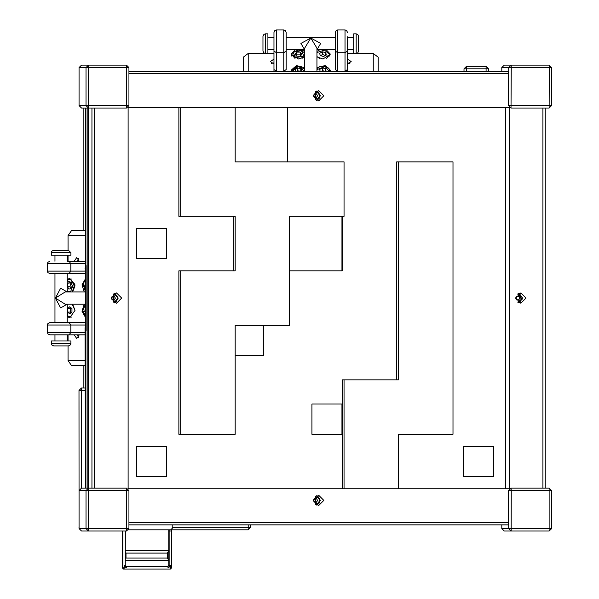 <?xml version="1.0" encoding="UTF-8"?>
<svg xmlns="http://www.w3.org/2000/svg" width="599" height="599" viewBox="0 0 599 599"><rect width="100%" height="100%" fill="white"/><g stroke="black" fill="none" stroke-linecap="round" stroke-linejoin="round"><path stroke-width="0.9" d="M85.088 325.047L47.381 325.047L47.92 323.512L49.829 322.599L85.44 322.599L53.139 322.599M67.979 261.291L85.44 261.291M70.472 334.856L49.829 334.856L47.92 333.935L47.381 332.408L85.44 332.408M53.139 273.548L70.472 273.548M85.44 273.548L49.829 273.548L47.957 272.68L47.411 271.504L47.381 271.1L85.088 271.1M286.21 54.786L286.21 32.406L286.21 69.589L283.761 71.199L276.401 71.199L273.945 69.589L273.945 32.406L273.945 54.786M347.517 36.816L347.517 71.236M347.517 38.501L347.517 50.548M335.253 36.277L335.253 54.786M335.253 51.087L335.253 32.406L336.189 30.474L337.709 29.95L337.709 71.199L335.253 69.589L335.253 51.087L337.709 52.697L345.061 52.697L345.061 29.95L346.581 30.474L347.517 32.406M70.922 343.444L70.922 340.988L51.304 340.988L51.304 343.444L70.922 343.444L70.495 344.822L68.466 345.893L53.753 345.893L68.466 345.893M51.304 252.703L51.304 255.159L70.922 255.159L70.922 252.703L51.304 252.703L51.828 251.191L53.753 250.255L68.466 250.255L70.922 252.703M265.424 53.491L267.88 53.491L267.88 33.873L265.424 33.873L265.424 53.491L263.912 52.967L262.976 51.042L262.976 36.329L263.912 34.398L265.424 33.873M262.976 50.421L262.976 51.042M356.165 33.873L353.709 33.873L353.709 53.491L356.165 53.491L356.165 33.873L357.678 34.398L358.614 36.329L358.614 51.042L357.663 52.974L356.165 53.491M85.35 328.357L85.447 488.125L81.539 488.125L126.449 488.125L126.546 490.574L79.083 490.574L79.083 528.588L86.016 528.588L86.016 490.574L88.465 488.125L126.449 488.125L128.905 490.574L126.546 490.574L126.449 531.043L81.539 531.043L79.09 528.588M486.074 71.236L486.074 68.788L488.522 68.788L488.522 71.236L501.805 71.236L501.805 67.56L501.805 71.236M466.449 71.236L466.449 68.788L486.074 68.788L486.074 66.332L466.449 66.332L464 68.788L466.449 68.788L466.449 66.332L464 68.788L464 71.236L378.171 71.236L378.171 57.197L373.267 53.498L347.517 53.498M170.483 529.816L248.203 529.816L248.203 527.36L250.652 527.36L250.652 524.911M85.44 390.443L78.993 390.443L79.083 527.36M81.442 488.125L81.442 387.995L85.44 387.995M85.44 272.148L85.447 108.022L85.35 267.79M85.44 263.74L47.381 263.74L47.845 262.302L49.829 261.291M283.761 71.199L283.761 29.95L285.274 30.474L286.21 32.406M283.761 29.95L276.401 29.95L276.401 71.199M86.039 265.574L86.039 330.573M508.596 105.566L551.619 105.566L551.619 67.56L551.619 105.566L549.171 108.022L511.044 108.022L508.596 105.566L508.596 73.692L128.905 73.692M501.805 67.56L504.253 65.104L501.805 67.56L508.738 67.56L511.187 65.104L511.276 67.56L508.738 67.56L508.738 105.566L511.187 108.022L549.171 108.022L549.261 67.56L551.619 67.56L549.171 65.104L504.253 65.104L549.171 65.104L504.253 65.104L549.171 65.104L549.261 67.56L511.276 67.56L511.044 108.022M128.905 67.56L79.083 67.56L79.083 105.566L86.016 105.566L86.016 67.56L88.465 65.104L126.449 65.104L81.539 65.104L126.449 65.104L81.539 65.104L88.465 65.104L88.562 67.56L88.562 105.566L86.016 105.566L88.465 108.022L81.539 108.022L88.465 108.022L88.562 105.566L126.546 105.566L126.449 65.104L128.905 67.56L128.905 105.566L126.546 105.566L126.449 108.022L88.465 108.022L126.449 108.022L128.905 105.566L128.905 67.56L126.449 65.104M128.905 522.455L508.596 522.455L508.596 490.574L511.044 488.125L549.171 488.125L549.171 531.043L511.187 531.043L508.738 528.588L551.619 528.588L551.619 490.574L551.619 528.588L549.171 531.043L504.253 531.043L501.805 528.588L508.738 528.588L508.738 490.574L511.276 490.574L511.187 531.043L504.253 531.043L501.805 528.588L501.805 524.911L501.805 528.588M511.044 488.125L511.276 490.574L551.619 490.574L549.171 488.125L545.262 488.125L545.262 108.022L545.262 488.125L549.171 488.125L551.619 490.574M88.562 528.588L86.016 528.588L88.465 531.043L81.539 531.043L79.083 528.588L79.083 490.574L81.539 488.125L88.465 488.125L88.562 528.588L128.905 528.588L126.449 531.043L88.465 531.043L88.562 528.588M122.293 567.822L123.521 569.05L122.293 567.822L122.293 531.043L122.293 567.822L126.569 567.822L124.12 567.822L124.075 569.05L123.521 569.05L170.386 569.05L124.075 569.05L122.847 567.822L122.847 531.043M167.525 566.594L168.746 565.374L167.937 566.594L126.524 566.594L126.569 567.822L124.12 565.374L125.303 565.374L126.524 566.594L167.937 566.594L167.982 567.822L170.438 565.374L169.165 565.374L169.165 531.043L171.613 531.043L171.628 529.628M169.787 567.822L171.613 567.822L171.613 531.043L171.613 567.822L170.386 569.05L171.613 567.822M293.076 52.225L295.554 57.676L303.865 56.051L301.387 50.601L293.076 52.225M276.401 29.95L274.881 30.474L273.945 32.406M329.69 71.236L329.525 69.521L328.626 68.129L325.332 66.347L319.394 66.766L316.923 68.66M51.304 343.444L51.828 344.957L53.753 345.893M316.317 91.19L318.713 92.463L320.046 96.289L319.042 98.693L316.317 100.333L320.076 95.758L316.317 91.19M316.317 495.815L318.713 497.095L320.046 500.914L319.042 503.317L316.317 504.957L320.076 500.39L316.317 495.815M114.147 302.645L116.543 301.364L117.876 297.546L114.147 293.503L117.906 298.07L114.147 302.645M84.249 304.202L81.966 311.278L85.44 317.298M85.44 278.849L81.966 284.869L84.249 291.945M304.666 67.627L296.4 65.598L291.114 70.233L291.279 71.236M330.191 71.236L330.349 70.233L325.167 65.62L316.923 67.507M67.11 304.202L60.664 307.976L55.43 298.07L60.664 288.171L67.11 291.945M304.666 49.717L300.893 43.413L310.791 38.066L320.697 43.413L316.923 49.717M318.683 100.909L323.827 95.758L318.683 90.614L313.532 95.758L318.683 100.909M520.845 303.221L525.997 298.07L520.845 292.926L515.702 298.07L520.845 303.221M318.683 505.534L323.827 500.39L318.683 495.238L313.532 500.39L318.683 505.534M116.513 303.221L121.657 298.07L116.513 292.926L111.362 298.07L116.513 303.221M316.968 100.617L320.405 95.758L316.968 90.906M519.138 302.929L522.575 298.07L519.138 293.218M114.798 302.929L118.235 298.07L114.798 293.218M316.968 505.242L320.405 500.39L316.968 495.53M67.245 280.407L70.218 279.067L74.875 284.375L72.202 291.945M67.245 290.777L70.495 291.855L73.782 283.447L67.245 280.841M85.44 304.681L82.789 310.334L85.44 315.987M304.404 71.236L298.474 66.212L292.537 71.236M85.44 316.437L82.61 310.334L85.44 304.232L65.246 304.202L55.43 298.07L65.246 291.945L85.44 291.945M316.923 52.562L324.523 50.084L329.735 54.599L326.47 58.395M291.78 71.236L291.728 70.697L297.089 66.16L304.666 68.848M304.666 52.749L298.841 49.972L292.604 52.3L291.728 54.599L292.537 52.495M170.7 529.793L171.673 528.842M83.897 387.995L83.897 365.51L83.897 387.995L81.442 387.995L78.993 390.443L78.993 410.06M243.291 71.236L128.905 71.236L243.291 71.236L243.291 57.197L248.203 53.498L273.945 53.498M83.897 230.637L83.897 108.022L83.897 230.637M488.522 68.788L486.074 66.332L488.522 68.788M248.203 529.816L250.652 527.36L248.203 529.816M78.993 527.36L79.083 528.026L78.993 527.36M78.993 390.443L81.442 387.995L78.993 390.443M85.372 328.926L85.44 323.999M86.061 266.023L86.061 330.124M85.073 268.404L85.372 267.221M85.447 325.107L85.073 325.294M85.447 271.04L85.447 325.294M85.44 230.637L71.513 230.637L68.046 235.542L68.046 250.255M79.323 261.291L76.717 257.607L74.119 261.291M74.119 334.856L76.717 338.532L79.323 334.856M68.046 255.159L68.046 261.291M68.046 334.856L68.046 340.988M68.046 345.893L68.046 360.605L71.513 365.51L85.44 365.51M77.585 261.291L78.454 258.551M78.454 337.596L77.585 334.856M53.139 334.856L54.247 334.856M85.44 334.856L69.087 334.856L70.824 332.408L70.824 325.047L69.087 322.599M72.659 291.945L74.987 285.813L69.784 278.453L67.245 279.389M67.245 316.759L69.784 317.695L74.987 310.334L72.659 304.202M72.262 285.319L70.719 282.533L68.241 283.02L67.305 286.307L68.848 289.092L71.326 288.598L72.262 285.319M70.974 282.998L69.903 286.307L71.191 288.628M69.903 286.307L67.305 286.307M70.839 283.02L68.241 283.02M85.44 283.537L84.639 286.277L85.44 287.752M85.44 286.277L84.639 286.277M85.44 307.916L84.759 311.495L85.44 312.334M85.44 311.495L84.759 311.495M71.955 312.101L71.947 308.56L69.776 306.793L67.612 308.567L67.62 312.109L69.784 313.876L71.955 312.101M71.086 307.856L70.21 308.567L70.218 312.109L71.079 312.813M70.218 312.109L67.62 312.109M70.21 308.567L67.612 308.567M347.517 63.958L351.194 61.54L347.517 59.129M273.945 59.129L270.269 61.54L273.945 63.958M347.517 62.828L349.876 63.389M271.587 63.389L273.945 62.828M273.945 71.236L273.945 69.589M347.517 69.589L345.061 71.199L337.709 71.199M316.923 56.868L322.996 58.964L330.349 54.142L326.26 49.814M319.731 49.814L316.923 51.409M295.21 49.814L291.114 54.142L298.474 58.964L304.666 56.748M304.666 51.536L301.739 49.814M323.482 56.441L326.275 55.011L325.781 52.712L322.502 51.836L319.709 53.266L320.203 55.572L323.482 56.441M325.497 55.407L322.502 54.614L320.495 55.647M322.502 54.614L322.502 51.836M325.781 55.265L325.781 52.712M326.028 71.236L325.796 68.818L322.524 67.927L319.724 69.349L320.106 71.236M324.493 71.236L322.524 70.704L321.476 71.236M322.524 70.704L322.524 67.927M325.796 71.236L325.796 68.818M301.2 71.236L301.948 70.675L300.788 68.481L297.314 68.039L294.993 69.791L295.756 71.236M300.668 71.236L297.314 70.817L296.752 71.236M297.314 70.817L297.314 68.039M300.788 71.236L300.788 68.481M296.707 56.156L300.249 56.149L302.008 54.135L300.234 52.128L296.7 52.128L294.933 54.142L296.707 56.156M300.788 55.527L300.234 54.898L296.7 54.906L296.153 55.527M296.7 54.906L296.7 52.128M300.234 54.898L300.234 52.128M316.923 71.236L316.923 48.115L310.791 38.066L304.666 48.115L304.666 71.236M313.547 96.087L314.303 97.555L316.422 97.644L317.567 95.855L316.586 93.968L314.468 93.878L313.554 95.308M316.332 97.644L317.47 95.855L316.497 93.968L314.468 93.878M515.746 298.766L516.989 300.106L519.056 299.627L519.685 297.598L518.24 296.041L516.173 296.52L515.702 298.04M516.974 300.084L518.966 299.627L519.588 297.598L518.165 296.063M111.377 298.399L112.133 299.867L114.259 299.957L115.397 298.167L114.416 296.28L112.298 296.191L111.384 297.621M114.169 299.957L115.308 298.167L114.327 296.28L112.298 296.191M313.539 500.592L314.168 502.082L316.272 502.344L317.552 500.644L316.721 498.69L314.617 498.428L313.562 499.828M316.19 502.329L317.463 500.644L316.631 498.69L314.61 498.443M87.11 488.125L87.11 108.022L87.11 488.125M289.609 270.83L342.209 270.83L342.209 216.336L289.609 216.336L344.058 216.336L344.058 161.85L235.152 161.85L235.152 107.363L287.483 107.363L287.483 161.85M235.152 107.363L287.483 107.363L235.152 107.363M235.152 161.85L287.76 161.85L287.76 107.363M235.152 355.604L263.567 355.604L263.567 325.317L235.152 325.317L289.609 325.317L289.609 216.336M342.209 404.011L311.944 404.011L311.944 434.297L342.209 434.297L342.209 404.011M463.207 446.397L463.207 476.684L493.471 476.684L493.471 446.397L463.207 446.397M136.497 446.397L136.497 476.684L166.762 476.684L166.762 446.397L136.497 446.397M136.497 228.444L136.497 258.723L166.762 258.723L166.762 228.444L136.497 228.444M502.037 71.236L508.738 71.236M88.308 108.022L88.308 488.125L88.308 108.022M88.031 108.022L88.031 488.125L88.031 108.022M341.932 404.011L341.932 434.297M493.194 446.397L493.194 476.684M166.485 446.397L166.485 476.684M166.485 228.444L166.485 258.723M263.29 325.317L263.29 355.604M341.932 216.336L341.932 270.83M128.126 488.784L509.255 488.784L509.255 107.363L128.126 107.363L128.104 488.762M505.563 488.784L505.563 107.363M180.703 107.363L180.703 216.336L235.152 216.336L235.152 270.83L178.854 270.83L178.854 434.297L235.152 434.297L235.152 325.317M180.703 270.83L180.703 434.297M178.854 107.363L178.854 216.336L180.703 216.336M233.311 216.336L233.311 270.83M398.507 488.784L398.507 434.297L452.956 434.297L452.956 161.85L396.658 161.85L396.658 379.811M398.507 161.85L398.507 379.811L342.209 379.811L342.209 488.784M344.058 379.811L344.058 488.784M508.506 524.911L128.905 524.911L508.506 524.911L508.596 522.455M128.905 71.236L508.506 71.236L508.596 73.692M168.746 565.374L168.746 529.816M172.205 524.911L172.205 528.588L170.977 529.816L128.575 529.816M125.303 551.859L126.03 553.109L167.428 553.109L167.443 558.036L167.428 553.109L167.428 558.013L126.03 558.013L125.303 559.264M125.303 550.661L168.746 550.661L167.443 553.087M125.303 560.469L168.746 560.469L167.443 558.036M172.205 527.36L248.203 527.36L248.203 524.911M85.073 270.853L85.447 270.853M85.073 327.743L85.44 488.125L81.539 488.125L79.09 490.574M85.44 235.542L68.046 235.542M85.44 360.605L68.046 360.605M69.087 261.291L70.824 263.74L70.824 271.1L69.087 273.548M68.226 291.945L67.245 291.084M82.789 285.813L83.104 283.402L85.44 279.77M85.44 280.16L83.074 283.619L85.44 291.466M85.44 316.377L82.789 310.334L85.44 304.292M72.202 304.202L74.987 310.334L70.218 317.081L67.245 315.606M67.245 315.306L67.717 315.725L67.245 305.363M373.267 71.236L373.267 53.498M248.203 71.236L248.203 53.498M286.21 51.087L283.761 52.697L276.401 52.697L273.945 51.087M345.061 71.199L345.061 52.697L347.517 51.087M319.522 58.395L316.923 56.531M316.923 54.711L316.923 53.573M328.933 71.236L325.182 66.474L316.923 69.664M316.923 70.802L317.058 71.236M304.666 56.358L301.948 58.395M294.993 58.395L291.728 54.599L291.728 56.066M315.493 99.808L315.493 91.714M522.073 299.328L518.479 302.645L522.073 299.328L518.479 293.503L522.073 299.328M517.663 302.121L521.512 299.163L517.663 294.027M113.323 302.121L113.323 294.027M315.493 504.433L315.493 496.339M85.814 264.968L85.814 331.18M91.909 488.125L91.909 108.022M94.455 108.022L94.455 488.125M542.904 488.125L542.904 108.022M79.09 67.56L81.539 65.104L79.083 67.56L79.083 105.566L81.539 108.022L79.09 105.566M508.596 490.574L511.187 488.125L549.171 488.125M128.905 490.574L128.905 528.588L128.905 490.574L126.449 488.125M124.12 565.374L124.12 567.822M170.386 569.05L170.438 565.374M169.173 529.816L169.165 531.043M125.296 531.043L125.296 565.374L125.303 531.043M126.524 566.594L125.296 565.374M126.03 553.109L126.03 558.013M85.44 270.943L85.44 325.205M47.381 325.047L47.381 332.408M47.381 263.74L47.381 271.1M70.218 279.067L71.858 279.067M68.144 291.945L67.245 291.211M85.44 279.711L82.917 283.462L85.44 291.915M67.245 315.74L70.218 317.081L71.858 317.081M68.144 304.202L67.245 304.936M345.061 29.95L337.709 29.95M329.735 54.599L329.735 56.066M329.735 70.697L329.735 71.236M291.728 70.697L291.728 71.236M67.245 340.988L67.245 334.856M67.245 322.599L67.245 304.202M67.245 291.945L67.245 273.548M67.245 261.291L67.245 255.159M54.981 340.988L54.981 334.856M54.981 322.599L54.981 273.548M54.981 261.291L54.981 255.159M267.88 49.814L273.945 49.814M286.21 49.814L304.666 49.814M316.923 49.814L335.253 49.814M347.517 49.814L353.709 49.814M267.88 37.55L273.945 37.55M286.21 37.55L335.253 37.55M347.517 37.55L353.709 37.55M549.171 108.022L551.619 105.566M551.619 67.56L549.171 65.104M126.449 108.022L128.905 105.566M549.171 531.043L551.619 528.588M126.449 531.043L128.905 528.588M171.636 529.628L171.613 531.043M126.03 553.072L126.03 558.051"/></g></svg>
